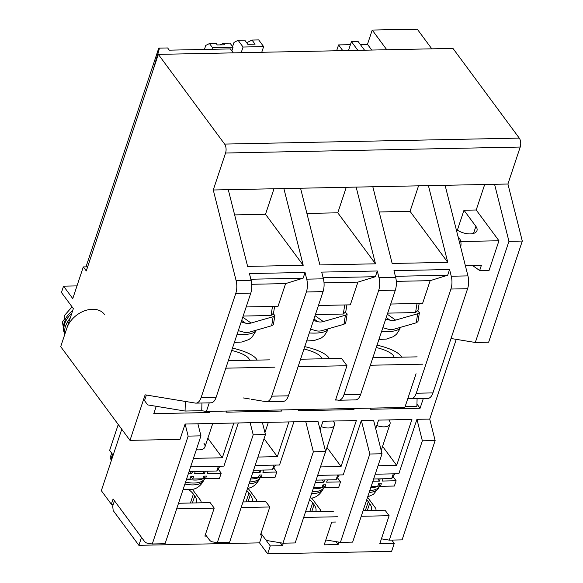<?xml version="1.0" encoding="UTF-8"?>
<svg xmlns="http://www.w3.org/2000/svg" width="583" height="583" viewBox="0 0 583 583"><rect width="100%" height="100%" fill="white"/><g stroke="black" fill="none" stroke-linecap="round" stroke-linejoin="round"><path stroke-width="0.87" d="M324.061 456.161A11.252 5.626 18.4 0 0 324.228 455.76A11.252 5.626 18.4 0 0 324.33 455.345M203.977 443.284A11.252 5.626 -161.6 0 1 204.917 447.03A11.252 5.626 -161.6 0 1 196.333 449.726M519.264 138.105L452.962 48.404L158.321 54.379L224.623 144.081L519.264 138.105A6.428 3.221 -91.2 0 1 520.218 147.047L225.57 153.023L213.269 189.992L507.917 184.024L520.218 147.047M451.031 338.49L475.305 342.483L488.649 342.206L522.295 241.063L507.917 184.024M394.888 473.819L391.696 478.607L393.277 473.848L375.233 474.219L398.838 473.739L416.94 419.33L422.354 440.806L389.306 540.135L402.095 539.88L435.137 440.551L429.722 419.075L456.249 339.35M113.321 504.193L111.346 504.229L101.333 490.682L121.767 429.256M113.153 455.148L109.633 450.382L118.247 424.49M233.331 52.856L230.423 48.921L169.267 50.16L167.642 47.959L158.751 48.141L159.29 48.877L154.808 64.946L158.321 54.379M494.573 184.294L508.952 241.333L522.295 241.063M475.305 342.483L508.952 241.333M282.019 409.936L281.647 411.059L226.051 412.188L226.423 411.066M209.749 411.401L209.37 412.524L153.781 413.653L156.222 406.3M195.961 403.13A12.855 6.449 -91.2 0 0 201.113 397.599L216.125 397.293A12.855 6.449 -91.2 0 1 210.973 402.824L195.961 403.13A12.855 6.449 -91.2 0 1 195.363 403.086L145.131 394.829L129.987 440.369L180.016 439.349L185.117 424.038L317.983 421.341L325.591 451.541L295.187 542.941L282.959 543.188L313.363 451.789L325.591 451.541M339.299 474.948L336.107 479.736L337.688 474.977L317.662 475.385L343.249 474.868L361.343 420.46L373.572 420.212L382.033 453.763L352.642 542.117L340.414 542.365L369.804 454.011L382.033 453.763M416.94 419.33L429.722 419.075M423.309 398.517L420.073 408.253L370.591 409.259L370.97 408.129M354.289 408.472L353.917 409.594L298.321 410.724L298.693 409.594M375.714 428.709L378.578 420.11L411.933 419.432L396.644 465.387L378.039 465.766M320.125 429.839L322.982 421.239L356.344 420.562L341.055 466.517L320.475 466.932M422.354 440.806L435.137 440.551M389.306 540.135L381.413 538.838M111.346 504.229L113.102 498.946L144.125 540.922A12.855 6.449 88.8 0 0 147.302 543.167L152.272 543.983L188.156 436.113L185.117 424.038M386.769 49.744L372.224 30.061L417.253 29.15L431.799 48.834M154.808 64.946L86.277 270.942L83.303 266.919L72.758 298.613L63.554 286.166L61.448 292.498L73.356 308.611L60.705 346.645L129.987 440.369M201.113 397.599L235.772 293.402A12.855 6.449 -91.2 0 0 236.108 280.591L213.269 189.992M225.57 153.023A6.428 3.221 -91.2 0 0 224.623 144.081M364.535 50.196L358.1 41.495L351.432 41.633L357.86 50.335M216.125 397.293L250.785 293.096A12.855 6.449 -91.2 0 0 251.12 280.285L249.429 273.573L305.026 272.45L306.716 279.162A12.855 6.449 88.8 0 1 306.374 291.966L271.714 396.163A12.855 6.449 88.8 0 1 266.562 401.694A12.855 6.449 88.8 0 1 265.965 401.658L251.266 399.238M266.562 401.694L283.243 401.359A12.855 6.449 -91.2 0 0 288.396 395.828L323.055 291.631A12.855 6.449 -91.2 0 0 323.39 278.82L321.699 272.108L377.296 270.986L378.986 277.697A12.855 6.449 88.8 0 1 378.651 290.502L343.985 394.698A12.855 6.449 88.8 0 1 338.832 400.23A12.855 6.449 88.8 0 1 338.235 400.186L335.633 399.763M338.832 400.23L355.513 399.894A12.855 6.449 -91.2 0 0 360.666 394.363L395.325 290.166A12.855 6.449 -91.2 0 0 395.66 277.355L393.97 270.643L449.566 269.521L451.257 276.225A12.855 6.449 88.8 0 1 450.921 289.037L416.255 393.234A12.855 6.449 88.8 0 1 411.102 398.765A12.855 6.449 88.8 0 1 410.505 398.721L407.903 398.298M451.257 276.225L467.938 275.89L445.099 185.292M428.418 185.634L447.759 262.35L392.162 263.472L372.821 186.757M356.147 187.099L375.488 263.815L319.892 264.937L300.551 188.229M283.877 188.564L303.211 265.28L247.622 266.409L228.281 189.694M420.073 408.253L416.947 404.026M472.434 265.425L479.656 270.527L489.101 270.337L498.946 240.757L476.209 209.997L484.699 184.49M281.647 411.059L280.831 409.958M315.418 314.594L343.278 314.033L344.772 304.96L318.442 305.492L350.332 304.843L357.889 282.128L375.394 276.706L377.296 270.986M353.917 409.594L353.101 408.494M387.688 313.129L415.548 312.568L417.042 303.495L390.712 304.027L422.602 303.379L430.159 280.663L447.664 275.242L449.566 269.521M467.938 275.89A12.855 6.449 88.8 0 1 467.595 288.702L432.936 392.898A12.855 6.449 88.8 0 1 427.784 398.429L411.102 398.765M361.343 420.46L369.804 454.011M325.817 539.967L340.414 542.365M305.754 421.589L313.363 451.789M250.158 422.719L253.204 434.794L265.433 434.546L262.386 422.464M188.156 436.113L200.946 435.851L197.899 423.775M209.37 412.524L208.561 411.423M243.147 316.059L271.008 315.498L272.501 306.425L246.172 306.957L278.062 306.308L285.619 283.6L303.116 278.171L305.026 272.45M249.692 398.976L243.337 397.934M382.572 446.352L396.644 465.387M326.983 447.474L341.055 466.517M63.554 286.166L76.992 285.889M85.993 266.861L158.751 48.141M200.946 435.851L165.062 543.72L152.272 543.983M238.309 422.959L223.938 466.138L190.648 466.815L218.385 466.247L216.803 471.006L189.067 471.567M205.42 534.524L209.173 539.603A12.855 6.449 88.8 0 0 212.35 541.847L217.321 542.664L253.204 434.794M265.433 434.546L229.549 542.416L217.321 542.664M293.898 421.83L279.534 465.008L255.135 465.504L273.974 465.125L272.392 469.876L253.554 470.255M261.016 533.401L264.762 538.473A12.855 6.449 88.8 0 0 267.94 540.718L282.959 543.188M336.624 50.765L338.57 44.913L342.804 50.641M348.474 50.524L351.432 41.633M372.224 30.061L367.479 44.323L360.301 44.468M350.419 44.672L338.57 44.913M87.647 266.832L83.303 266.919M371.706 50.051L367.479 44.323M152.695 71.279L159.29 48.877M476.209 209.997L463.981 210.252L457.364 230.139M250.858 279.228L303.116 278.171M234.636 214.901L265.513 214.274L303.211 265.28M265.513 214.274L273.995 188.761M306.906 213.436L337.783 212.81L375.488 263.815M337.783 212.81L346.266 187.296M379.176 211.964L410.053 211.345L447.759 262.35M410.053 211.345L418.543 185.831M395.398 276.298L447.664 275.242M323.128 277.763L375.394 276.706M498.946 240.757L460.752 241.53M456.19 229.316A12.855 6.428 18.4 0 0 468.659 233.87A12.855 6.428 18.4 0 0 476.967 230.642A12.855 6.428 18.4 0 0 475.888 226.357L463.981 210.252M479.656 270.527L481.412 265.243L465.336 265.571M324.024 282.821L357.889 282.128M396.294 281.356L430.159 280.663M458.012 236.545L459.55 238.622L458.544 238.636M460.657 247.024A6.428 3.221 -91.2 0 0 459.55 238.622M288.898 421.932L277.34 456.657L264.055 438.686M233.856 423.047L222.305 457.779L207.847 438.219M285.619 283.6L251.754 284.285M222.305 457.779L193.461 458.362M277.34 456.657L257.948 457.05M211.942 49.293L212.489 47.646L209.457 43.543L216.133 43.412L217.262 44.942L224.491 44.796L223.355 43.266L220.177 44.884M247.381 43.703L247.899 42.136L252.009 40.045L255.07 44.177L247.841 44.323L244.787 40.191L238.112 40.322L234.002 42.421L232.602 46.611M261.745 52.281L263.633 46.604L258.684 39.906L252.009 40.045M223.355 43.266L230.03 43.127L233.054 47.223L231.852 50.852M212.489 47.646L233.054 47.223M209.457 43.543L205.77 45.423L204.429 49.446M241.173 52.696L243.067 47.026L238.112 40.322M263.633 46.604L243.067 47.026M138.885 545.316L141.516 537.388L114.457 500.775L112.701 506.059L113.175 510.533L138.885 545.316L259.522 542.868L267.641 553.85L391.616 551.336L394.246 543.414L379.795 543.706L389.109 515.707L361.241 516.276M391.791 540.084L394.246 543.414M283.338 543.181L282.507 545.681L270.279 545.928L267.641 553.85M338.905 542.117L338.096 544.551L324.199 544.835L331.756 522.12L335.648 522.04M337.404 516.757L303.67 517.442M270.279 545.928L262.153 534.946L259.522 542.868M262.153 534.946L260.492 534.975L269.805 506.984L241.143 507.56M206.564 536.068L204.895 536.105L214.209 508.106L176.656 508.872M189.016 489.844A20.893 10.443 -161.6 0 1 193.388 494.107L194.744 495.936A20.893 10.443 -161.6 0 1 196.5 502.896M246.806 490.551A20.893 10.443 -161.6 0 1 248.985 492.978L250.333 494.807A20.893 10.443 -161.6 0 1 252.089 501.766M309.609 499.602A20.893 10.443 -161.6 0 1 312.692 502.838L314.048 504.667A20.893 10.443 -161.6 0 1 315.804 511.626M366.7 499.857A20.893 10.443 -161.6 0 1 368.288 501.708L369.644 503.537A20.893 10.443 -161.6 0 1 371.393 510.497M338.096 544.551L335.939 541.629M282.507 545.681L280.343 542.758M305.536 511.83L333.345 511.269M363.107 510.664L385.05 510.22L389.109 515.707M178.522 503.26L210.15 502.619L214.209 508.106M243.009 501.948L265.739 501.489L269.805 506.984M201.077 502.801A25.39 12.695 18.4 0 0 200.989 500.95L192.441 489.385M256.666 501.671A25.39 12.695 18.4 0 0 256.578 499.82L248.03 488.255M320.38 511.531A25.39 12.695 18.4 0 0 320.293 509.68L311.745 498.115M375.969 510.402A25.39 12.695 18.4 0 0 375.882 508.551L367.56 497.284M231.706 350.449A25.069 7.528 -170.6 0 1 249.48 360.258M303.976 348.984A25.069 7.528 -170.6 0 1 321.758 358.793M376.246 347.512A25.069 7.528 -170.6 0 1 394.028 357.328M329.359 358.64A33.1 9.94 9.4 0 0 304.756 346.637M257.088 360.105A33.1 9.94 9.4 0 0 232.486 348.102M401.629 357.175A33.1 9.94 9.4 0 0 377.026 345.165M185.066 411.044L147.681 404.901L144.518 400.623L146.377 395.034L185.314 401.432L185.066 411.044L201.74 410.702L201.944 403.006M417.093 398.648L416.889 406.344L405.149 406.577M416.065 373.761L404.857 407.444L206.389 411.467L201.74 410.702M264.915 401.483L263.625 401.272M274.965 367.173L225.81 368.172M209.253 402.86L206.389 411.467M422.566 364.186L370.351 365.242M337.185 400.018L335.538 400.047L346.958 365.716L298.081 366.707M269.55 359.857L228.296 360.688M346.958 365.716L341.543 358.392L300.573 359.223M417.151 356.862L372.843 357.758M216.803 471.006L219.988 466.218M111.484 460.169L110.857 459.317A6.428 3.214 -161.6 0 1 110.318 457.181L111.666 453.129M271.008 315.498L273.5 313.217L274.622 306.381M272.392 469.876L275.584 465.088M336.107 479.736L316.081 480.137M391.696 478.607L373.652 478.971M343.278 314.033L345.77 311.752L346.892 304.916M415.548 312.568L418.04 310.287L419.162 303.452M64.414 332.864L62.366 322.049L63.547 325.693A20.791 14.677 -36.5 0 1 64.137 323.062A20.791 14.677 -36.5 0 1 65.158 320.417L64.305 315.687L72.073 306.877M62.366 322.049L64.429 319.185M71.811 313.253A21.214 14.976 143.5 0 0 64.64 333.498M64.779 334.402A22.497 15.879 -36.5 0 1 65.354 326.786A22.497 15.879 -36.5 0 1 70.179 318.165M66.702 328.623A22.497 15.879 -36.5 0 1 84.273 310.928A22.497 15.879 -36.5 0 1 104.401 314.39M195.276 471.443L194.525 473.709L204.531 473.505L202.891 471.283M186.553 479.117L189.985 479.044L190.867 476.406L192.769 478.993L202.775 478.789L203.656 476.143L206.433 476.092L205.551 478.73L219.456 478.446L221.212 473.163L218.224 469.126M204.531 473.505L205.289 471.239M192.769 478.993L193.643 476.347L190.867 476.406M208.065 471.181L207.315 473.447L221.212 473.163M188.309 473.833L191.749 473.76L192.499 471.494M203.649 476.151L205.551 478.73M191.749 473.76L190.109 471.545M183.106 489.472L191.756 489.523C196.952 488.816 201.033 485.624 203.984 479.933L204.137 479.547M185.569 482.083A21.214 10.603 18.4 0 0 205.07 478.075M204.859 477.79A22.497 11.252 -161.6 0 1 187.026 479.109M191.37 477.091A22.497 11.252 -161.6 0 1 190.67 476.989M252.796 472.529L260.127 472.376L258.488 470.16M251.04 477.805L258.371 477.659L259.246 475.021L261.148 477.601L262.029 474.963L259.246 475.021M261.148 477.601L275.045 477.324L276.801 472.041L273.813 467.996M260.127 472.376L260.878 470.109M263.662 470.051L262.904 472.317L276.801 472.041M249.677 481.901A21.214 10.603 18.4 0 0 260.667 476.945M260.455 476.668A22.497 11.252 -161.6 0 1 250.668 478.942M315.323 482.403L323.835 482.236L322.195 480.013M313.567 487.687L322.078 487.512L322.96 484.874L324.862 487.461L325.737 484.816L322.96 484.874M324.862 487.461L338.759 487.177L340.516 481.893L337.528 477.849M323.835 482.236L324.593 479.969M327.369 479.911L326.618 482.177L340.516 481.893M333.199 421.028A11.252 5.626 -161.6 0 1 333.352 421.218A11.252 5.626 -161.6 0 1 334.416 425.124A11.252 5.626 -161.6 0 1 321.189 426.639M311.103 498.246L311.067 498.254C316.263 497.547 320.337 494.348 323.288 488.663L323.441 488.277M312.218 491.76A21.214 10.603 18.4 0 0 324.374 486.805M324.17 486.521A22.497 11.252 -161.6 0 1 313.209 488.773M372.894 481.237L379.431 481.106L377.791 478.891M371.138 486.521L377.675 486.39L378.549 483.744L380.451 486.331L381.333 483.693L378.549 483.744M380.451 486.331L394.348 486.047L396.112 480.771L393.117 476.726M379.431 481.106L380.182 478.84M382.965 478.781L382.208 481.048L396.112 480.771M388.795 419.906A11.252 5.626 -161.6 0 1 388.941 420.088A11.252 5.626 -161.6 0 1 390.012 423.994A11.252 5.626 -161.6 0 1 376.786 425.51M369.782 490.602A21.214 10.603 18.4 0 0 379.97 485.675M379.759 485.399A22.497 11.252 -161.6 0 1 370.759 487.665M241.18 321.962L245.501 323.142L241.69 320.446M242.776 317.174L251.054 323.033A12.855 10.428 -54.7 0 1 245.501 323.142M251.054 323.033L273.157 316.678L274.906 315.454L273.412 324.527L271.663 325.751L249.56 332.106A12.855 10.428 -54.7 0 1 244.007 332.215L238.287 330.656M274.906 315.454L272.997 313.669M313.45 320.497L317.779 321.678L313.96 318.981M315.046 315.709L323.325 321.568A12.855 10.428 -54.7 0 1 317.779 321.678M323.325 321.568L345.428 315.214L347.176 313.989L345.683 323.062L343.934 324.286L321.831 330.641A12.855 10.428 -54.7 0 1 316.278 330.75L310.557 329.191M347.176 313.989L345.267 312.204M385.72 319.032L390.049 320.213L386.23 317.516M387.316 314.244L395.595 320.096A12.855 10.428 -54.7 0 1 390.049 320.213M395.595 320.096L417.705 313.749L419.447 312.517L417.953 321.597L416.204 322.822L394.101 329.176A12.855 10.428 -54.7 0 1 388.555 329.286L382.834 327.726M419.447 312.517L417.545 310.739M306.716 279.162L323.39 278.82M378.986 277.697L395.66 277.355M236.108 280.591L251.12 280.285M235.772 293.402L250.785 293.096M450.921 289.037L467.595 288.702M378.651 290.502L395.325 290.166M306.374 291.966L323.055 291.631M271.714 396.163L288.396 395.828M343.985 394.698L360.666 394.363M416.255 393.234L432.936 392.898M475.888 226.357L473.534 233.426M193.388 494.107L190.422 503.02M192.397 502.976L194.744 495.936M248.985 492.978L246.019 501.89M247.994 501.854L250.333 494.807M312.692 502.838L309.733 511.75M311.708 511.706L314.048 504.667M368.288 501.708L365.322 510.621M367.297 510.577L369.644 503.537M110.857 459.317L112.526 454.303M72.722 310.506A20.755 14.648 143.5 0 0 64.91 320.031M63.292 325.307A20.755 14.648 143.5 0 0 64.392 332.791M184.928 483.999A20.755 10.377 18.4 0 0 203.984 479.933M249.058 483.773A20.755 10.377 18.4 0 0 259.573 478.803L259.726 478.424M311.592 493.641A20.755 10.377 18.4 0 0 323.288 488.663M369.163 492.46A20.755 10.377 18.4 0 0 378.884 487.534L379.037 487.148M273.157 316.678L271.663 325.751M237.041 334.402A25.477 7.652 9.4 0 0 255.762 330.321L255.186 332.215L252.016 337.12L248.861 339.583L241.821 342.024L234.381 342.41M345.428 315.214L343.934 324.286M309.311 332.937A25.477 7.652 9.4 0 0 328.032 328.856L327.457 330.75L324.294 335.655L321.131 338.118L314.091 340.559L306.651 340.946M417.705 313.749L416.204 322.822M381.588 331.472A25.477 7.652 9.4 0 0 400.302 327.391L399.727 329.286L396.564 334.19L393.401 336.653L386.361 339.095L378.921 339.481M212.759 423.477L204.917 447.03M268.348 422.347L264.944 432.593M259.573 478.803C256.622 484.495 252.548 487.694 247.352 488.401M334.416 425.124L324.228 455.76M390.012 423.994L381.202 450.47M378.884 487.534L373.484 494.297L367.684 496.905"/></g></svg>
